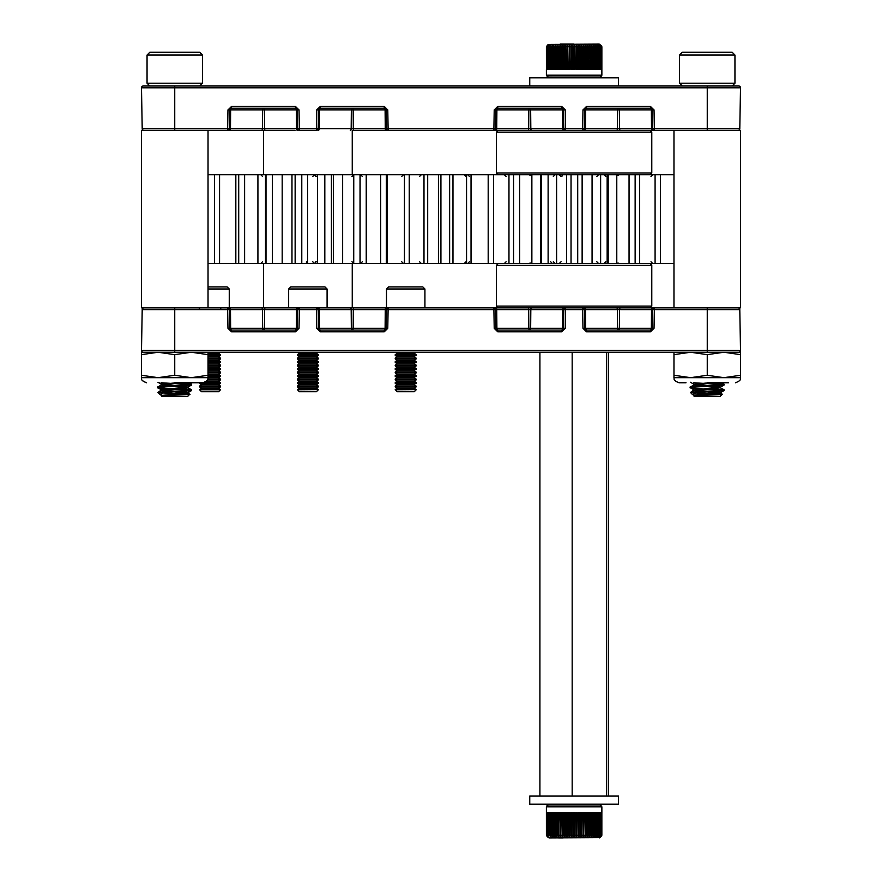 <?xml version="1.0" encoding="UTF-8"?>
<svg xmlns="http://www.w3.org/2000/svg" width="882" height="882" viewBox="0 0 882 882"><rect width="100%" height="100%" fill="white"/><g stroke="black" fill="none" stroke-linecap="round" stroke-linejoin="round"><path stroke-width="1.32" d="M155.133 352.249L191.383 352.249L174.746 354.652L158.099 352.249L141.462 354.652L141.462 352.249L158.099 352.249M251.557 307.873L228.515 307.873M387.22 307.873L327.09 307.873L327.09 288.998L288.657 288.998L288.657 307.873L263.498 307.873L263.498 263.498M379.933 307.873L388.102 307.873L379.933 307.873M383.902 307.873L384.684 307.873M386.878 307.873L707.254 307.873L673.969 307.873L673.969 130.371L707.254 130.371L352.249 130.371L352.249 174.746M288.657 307.873L316.395 307.873A1.775 1.775 0 0 1 318.17 309.615L318.49 328.313L316.715 328.313L316.395 309.615L319.229 309.615L319.394 328.313L351.345 328.313L351.179 309.615L319.229 309.615A1.775 0.893 -90 0 0 318.347 307.873L364.817 307.873M208.031 288.998L229.254 288.998L229.254 307.873L263.498 307.873M318.17 309.615A1.775 1.775 0 0 0 316.395 307.873L388.102 307.873A1.775 1.775 0 0 0 386.327 309.615L388.102 309.615L387.782 328.313L386.007 328.313L386.327 309.615L353.318 309.615L353.153 328.313L385.103 328.313L385.269 309.615A1.775 0.893 -90 0 1 386.151 307.873M586.376 330.055A1.775 1.775 0 0 0 586.519 330.055L650.486 330.055A1.775 0.893 -90 0 0 651.357 328.313L651.522 309.615L619.572 309.615L619.407 328.313L652.261 328.313L652.592 309.615A1.775 1.775 0 0 1 654.367 307.873L650.012 307.873L651.787 306.098L651.787 265.273L496.467 265.273L498.242 263.498M251.557 130.371L174.746 130.371L208.031 130.371L208.031 307.873L174.746 307.873L227.633 307.873A1.775 1.775 0 0 1 229.408 309.615L229.739 328.313L262.593 328.313L262.428 309.615L230.478 309.615L230.643 328.313A1.775 0.893 90 0 0 231.525 330.055L295.481 330.055A1.775 1.775 0 0 0 295.624 330.055M707.254 352.249L174.746 352.249L174.746 350.441L740.505 350.441L739.8 309.615L707.254 309.615L707.254 352.249M497.624 330.055A1.775 1.775 0 0 0 497.768 330.055L561.735 330.055A1.775 0.893 -90 0 0 562.606 328.313L562.771 309.615L530.821 309.615L530.655 328.313L563.51 328.313L563.83 309.615L565.605 309.615L565.285 328.313L563.51 328.313A1.775 1.775 0 0 1 563.499 328.457M495.849 307.873A1.775 0.893 90 0 1 496.731 309.615L496.897 328.313L528.847 328.313L528.682 309.615L495.673 309.615L495.993 328.313L494.218 328.313L497.768 331.808L561.735 331.808L565.285 328.313M584.601 307.873A1.775 0.893 90 0 1 585.483 309.615L585.648 328.313L617.598 328.313L617.433 309.615L584.424 309.615L584.744 328.313L582.969 328.313L586.519 331.808L650.486 331.808L654.036 328.313L652.261 328.313L652.592 309.615L654.367 309.615L654.036 328.313M316.395 307.873L316.395 309.615L299.351 309.615L299.031 328.313L297.256 328.313L297.576 309.615L264.567 309.615L264.402 328.313L296.352 328.313L296.517 309.615A1.775 0.893 -90 0 1 297.399 307.873M387.782 328.313L384.232 331.808L320.265 331.808L320.265 330.055L384.232 330.055A1.775 1.775 0 0 0 384.376 330.055M142.2 309.615L141.495 350.441A1.775 1.775 0 0 0 143.27 352.249A1.775 1.775 0 0 1 141.495 350.441L174.746 350.441L174.746 309.615L142.2 309.615A1.775 1.775 0 0 1 143.975 307.873M386.007 328.313L384.232 330.055A1.775 0.893 -90 0 0 385.103 328.313L386.007 328.313A1.775 1.775 0 0 1 385.996 328.457M318.501 328.457A1.775 1.775 0 0 1 318.49 328.313L320.265 330.055A1.775 1.775 0 0 1 320.122 330.055M494.218 328.313L493.898 309.615L495.673 309.615A1.775 1.775 0 0 0 493.898 307.873L493.898 309.615L388.102 309.615L388.102 307.873A1.775 1.775 0 0 0 386.327 309.615M496.004 328.457A1.775 1.775 0 0 1 495.993 328.313L496.897 328.313A1.775 0.893 90 0 0 497.79 330.055L495.993 328.313M561.878 330.055A1.775 1.775 0 0 1 561.735 330.055L561.735 331.808M563.51 328.313L561.735 330.055M299.351 307.873A1.775 1.775 0 0 0 297.576 309.615L299.351 309.615L299.351 307.873M297.256 328.313L295.481 330.055A1.775 0.893 -90 0 0 296.352 328.313L297.256 328.313A1.775 1.775 0 0 1 297.245 328.457M651.787 306.098L496.467 306.098L498.242 307.873L527.8 307.873A1.775 0.893 90 0 1 528.682 309.615L530.821 309.615A1.775 0.893 90 0 1 531.703 307.873L565.605 307.873A1.775 1.775 0 0 0 563.83 309.615L562.771 309.615A1.775 0.893 90 0 1 563.653 307.873M299.031 328.313L295.481 331.808L231.514 331.808L231.514 330.055A1.775 1.775 0 0 1 231.371 330.055M229.75 328.457A1.775 1.775 0 0 1 229.739 328.313L231.514 330.055M582.969 328.313L582.649 309.615L584.424 309.615A1.775 1.775 0 0 0 582.649 307.873L582.649 309.615L565.605 309.615L565.605 307.873A1.775 1.775 0 0 0 563.83 309.615M584.755 328.457A1.775 1.775 0 0 1 584.744 328.313L585.648 328.313A1.775 0.893 90 0 0 586.541 330.055L584.744 328.313M231.514 331.808L227.964 328.313L229.739 328.313M227.964 328.313L227.633 309.615L230.478 309.615A1.775 0.893 -90 0 0 229.596 307.873M650.629 330.055A1.775 1.775 0 0 1 650.486 330.055L652.261 328.313A1.775 1.775 0 0 1 652.25 328.457M738.025 307.873A1.775 1.775 0 0 1 739.8 309.615M738.73 352.249A1.775 1.775 0 0 0 740.505 350.441A1.775 1.775 0 0 1 738.73 352.249A1.775 1.775 0 0 0 740.505 350.441M383.902 130.371L387.22 130.371M297.399 130.371A1.775 0.893 90 0 1 296.517 128.618L296.352 109.919L264.402 109.919L264.567 128.618L297.576 128.618L297.256 109.919L299.031 109.919L299.351 128.618L297.576 128.618A1.775 1.775 0 0 0 299.351 130.371L316.395 130.371A1.775 1.775 0 0 0 318.17 128.618L318.49 109.919L318.17 128.618L351.179 128.618L351.345 109.919L319.394 109.919L319.229 128.618A1.775 0.893 90 0 1 318.347 130.371M263.498 174.746L263.498 130.371L227.633 130.371A1.775 1.775 0 0 0 229.408 128.618L262.428 128.618L262.593 109.919L230.643 109.919L230.478 128.618A1.775 0.893 90 0 1 229.596 130.371L295.007 130.371M382.964 130.371L384.684 130.371M526.62 130.371L527.8 130.371A1.775 0.893 -90 0 0 528.682 128.618L528.847 109.919L496.897 109.919L496.731 128.618L562.771 128.618L562.606 109.919L530.655 109.919L530.821 128.618A1.775 0.893 -90 0 0 531.703 130.371L565.605 130.371L565.605 128.618L582.649 128.618L582.969 109.919L584.744 109.919L584.424 128.618L582.649 128.618L582.649 130.371A1.775 1.775 0 0 0 584.424 128.618L617.433 128.618L617.598 109.919L585.648 109.919L585.483 128.618A1.775 0.893 -90 0 1 584.601 130.371M738.73 85.995L707.254 85.995L738.73 85.995A1.775 1.775 0 0 1 740.505 87.792L141.495 87.792A1.775 1.775 0 0 1 143.27 85.995L707.254 85.995L707.254 128.618L739.8 128.618L740.505 87.792M199.663 85.995L202.43 83.217L147.051 83.217L149.819 85.995L143.27 85.995A1.775 1.775 0 0 0 141.495 87.792L142.2 128.618A1.775 1.775 0 0 0 143.975 130.371A1.775 1.775 0 0 1 142.2 128.618L174.746 128.618L174.746 85.995M652.25 109.776A1.775 1.775 0 0 1 652.261 109.919L652.592 128.618L652.261 109.919L654.036 109.919L650.486 106.435L586.519 106.435L582.969 109.919M650.629 108.188A1.775 1.775 0 0 0 650.486 108.177L586.519 108.177L586.519 106.435M386.151 130.371A1.775 0.893 90 0 1 385.269 128.618L385.103 109.919L353.153 109.919L353.318 128.618L386.327 128.618A1.775 1.775 0 0 0 388.102 130.371L388.102 128.618L386.327 128.618L386.007 109.919L387.782 109.919L388.102 128.618L493.898 128.618L493.898 130.371A1.775 1.775 0 0 0 495.673 128.618L495.993 109.919L495.673 128.618L496.731 128.618A1.775 0.893 -90 0 1 495.849 130.371M563.653 130.371A1.775 0.893 -90 0 1 562.771 128.618L563.83 128.618L563.51 109.919L565.285 109.919L561.735 106.435L497.768 106.435L494.218 109.919L495.993 109.919A1.775 1.775 0 0 1 496.004 109.776M561.878 108.188A1.775 1.775 0 0 0 561.735 108.177L497.768 108.177L497.768 106.435M299.351 130.371L299.351 128.618L316.395 128.618L316.715 109.919L320.265 106.435L384.232 106.435L384.232 108.177L320.265 108.177A1.775 1.775 0 0 0 320.122 108.188M227.964 109.919L231.514 106.435L295.481 106.435L295.481 108.177L231.514 108.177A1.775 0.893 90 0 0 230.643 109.919L229.739 109.919L229.408 128.618L227.633 128.618L227.964 109.919L229.739 109.919A1.775 1.775 0 0 1 229.75 109.776M738.025 130.371A1.775 1.775 0 0 0 739.8 128.618A1.775 1.775 0 0 1 738.025 130.371M231.371 108.188A1.775 1.775 0 0 1 231.514 108.177L229.739 109.919M297.245 109.776A1.775 1.775 0 0 1 297.256 109.919L295.481 108.177A1.775 1.775 0 0 1 295.624 108.188M652.404 130.371A1.775 0.893 -90 0 1 651.522 128.618L651.357 109.919L619.407 109.919L619.572 128.618L652.592 128.618A1.775 1.775 0 0 0 654.367 130.371L654.367 128.618L707.254 128.618L707.254 130.371L740.538 130.371L740.538 307.873L707.254 307.873L707.254 309.615L654.367 309.615L654.367 307.873A1.775 1.775 0 0 0 652.592 309.615L651.522 309.615A1.775 0.893 90 0 1 652.404 307.873M652.592 128.618L654.367 128.618L654.036 109.919M650.486 108.177L652.261 109.919L651.357 109.919A1.775 0.893 -90 0 0 650.475 108.177L650.486 106.435M586.376 108.188A1.775 1.775 0 0 1 586.519 108.177A1.775 0.893 90 0 0 585.648 109.919L584.744 109.919A1.775 1.775 0 0 1 584.755 109.776M584.744 109.919L586.519 108.177M316.715 109.919L318.49 109.919A1.775 1.775 0 0 1 318.501 109.776M316.395 128.618L318.17 128.618A1.775 1.775 0 0 1 316.395 130.371L316.395 128.618M318.49 109.919L320.265 108.177A1.775 0.893 90 0 0 319.394 109.919L318.49 109.919M385.996 109.776A1.775 1.775 0 0 1 386.007 109.919L384.232 108.177A1.775 1.775 0 0 1 384.376 108.188M565.285 109.919L565.605 128.618L563.83 128.618A1.775 1.775 0 0 0 565.605 130.371M563.499 109.776A1.775 1.775 0 0 1 563.51 109.919L562.606 109.919A1.775 0.893 -90 0 0 561.724 108.177L563.51 109.919M497.624 108.188A1.775 1.775 0 0 1 497.768 108.177L495.993 109.919L496.897 109.919A1.775 0.893 90 0 1 497.79 108.177M494.218 109.919L493.898 128.618L495.673 128.618M695.733 395.599L694.002 395.985L694.553 396.624L719.955 396.624L722.27 394.232L718.94 394.662C732.203 394.045 705.622 393.46 694.167 392.898C705.622 393.46 732.203 394.045 718.94 394.662C711.454 395.103 692.579 395.577 694.002 396.062L720.517 393.273L707.254 391.895L719.48 392.931L722.27 394.232L720.429 393.163L717.871 393.846M697.067 392.468L720.693 391.079L724.122 390.494L724.122 389.811L720.693 390.384C712.557 391.068 691.499 391.795 690.529 392.468L697.067 392.468L692.304 394.375L695.832 395.621M693.814 388.3C679.857 387.385 708.378 386.448 720.693 385.533C708.378 386.448 679.857 387.385 693.814 388.3L690.474 387.815L694.09 389.921L707.254 391.2L694.09 389.921L701.51 388.808L722.865 390.164L693.814 388.3L690.474 387.815L690.397 387.033M701.51 383.262L694.09 384.365L690.474 382.27L694.09 384.365L696.692 384.839L707.254 385.655L694.002 384.254L709.183 382.755L722.799 383.913L724.122 384.254L720.693 384.839C708.378 385.765 679.857 386.691 693.814 387.606L691.642 387.385M690.474 387.815L694.09 389.921L720.418 387.143L707.254 388.433L724.122 389.811L719.48 387.374L707.254 386.349L719.48 387.374L724.045 389.723M724.045 385.037L720.418 387.143L724.045 385.037L720.693 385.533L724.122 384.949L721.608 382.755L724.045 384.177M722.865 384.618L693.814 382.755L722.865 384.618M679.57 83.217L734.949 83.217L734.949 55.037L679.57 55.037L679.57 83.217L682.337 85.995M682.337 52.27L679.57 55.037L682.337 52.27L732.181 52.27L734.949 55.037M694.167 395.213L692.635 394.618L695.402 395.775L694.002 395.357L695.038 395.004L720.418 392.688L712.998 391.586L719.48 392.236L720.517 393.273L720.517 392.578L712.568 393.604M712.976 388.719L720.517 387.727L719.48 386.691L712.998 386.04L719.48 386.691L720.517 387.727L694.09 390.395L707.254 389.127M690.485 392.479L694.002 389.811L694.002 390.494L701.532 391.498L694.09 390.395L690.485 392.479L692.304 394.375M694.983 384.618L694.002 384.949L694.002 384.254L694.002 384.949L696.692 385.533L701.532 385.952L696.692 385.533L694.002 384.949L695.038 384.607L712.976 383.174M679.063 382.755C672.018 380.131 674.686 378.378 673.969 377.672L673.969 375.269L690.617 377.672L673.969 377.672C674.686 378.378 672.018 380.131 679.063 382.755L686.009 382.755M707.254 382.755L728.499 382.755M740.538 375.269L723.902 377.672L707.254 375.269L690.617 377.672L740.538 377.672C739.833 378.378 742.49 380.131 735.456 382.755C742.49 380.131 739.833 378.378 740.538 377.672L740.538 354.652L723.902 352.249L740.538 352.249L740.538 354.652M690.617 352.249L723.902 352.249L707.254 354.652L690.617 352.249L673.969 354.652L673.969 352.249M673.969 375.269L673.969 354.652M707.254 375.269L707.254 354.652M395.224 389.767L416.194 389.612L395.224 389.612L397.187 391.729L414.231 391.729L416.194 389.767M414.231 388.234L416.194 386.867L395.224 386.867L397.187 388.234L414.231 388.234L416.194 389.612M395.224 386.867L395.224 386.118L416.194 386.118L414.231 384.739L416.194 382.623L395.224 382.623L395.224 383.372L416.194 383.372M395.224 383.372L397.187 384.739L414.231 384.739M414.231 381.245L416.194 379.877L395.224 379.877L397.187 381.245L414.231 381.245L416.194 382.623M395.224 379.877L395.224 379.128L416.194 379.128L414.231 377.761L416.194 375.633L395.224 375.633L395.224 376.382L416.194 376.382M395.224 376.382L397.187 377.761L414.231 377.761M414.231 374.266L416.194 372.888L395.224 372.888L397.187 374.266L414.231 374.266L416.194 375.633M395.224 372.888L395.224 372.138L416.194 372.138L414.231 370.771L416.194 368.643L395.224 368.643L395.224 369.393L416.194 369.393M395.224 369.393L397.187 370.771L414.231 370.771M414.231 367.276L416.194 365.898L395.224 365.898L397.187 367.276L414.231 367.276L416.194 368.643M395.224 365.898L395.224 365.148L416.194 365.148L414.231 363.781L416.194 361.653L395.224 361.653L395.224 362.403L416.194 362.403M395.224 362.403L397.187 363.781L414.231 363.781M414.231 360.286L416.194 358.908L395.224 358.908L397.187 360.286L414.231 360.286L416.194 361.653M395.224 358.908L395.224 358.158L416.194 358.158L414.231 356.791L416.194 354.663L395.224 354.663L395.224 355.413L416.194 355.413M395.224 355.413L397.187 356.791L414.231 356.791M395.687 352.249L397.187 353.296L414.231 353.296L416.194 354.663M386.492 288.998L424.926 288.998L422.831 286.904L388.587 286.904L386.492 288.998L386.492 307.873M208.031 263.498L440.923 263.498L440.923 174.746L673.969 174.746M440.923 263.498L673.969 263.498M660.464 263.498L660.464 174.746M655.083 263.498L655.083 174.746M639.648 263.498L639.648 174.746M635.139 263.498L635.139 174.746M629.053 263.498L629.053 174.746M616.783 263.498L616.783 174.746M607.147 263.498L607.147 174.746M600.631 263.498L600.631 174.746M592.065 263.498L592.065 174.746M582.131 263.498L582.131 174.746M577.71 263.498L577.71 174.746M571.04 263.498L571.04 174.746M566.553 263.498L566.553 174.746M556.619 263.498L556.619 174.746M548.119 263.498L548.119 174.746M541.592 263.498L541.592 174.746M531.868 263.498L531.868 174.746M519.663 263.498L519.663 174.746M513.567 263.498L513.567 174.746M508.969 263.498L508.969 174.746M493.578 263.498L493.578 174.746M488.187 263.498L488.187 174.746M471.032 263.498L471.032 174.746M466.556 263.498L466.556 174.746M452.973 263.498L452.973 174.746M449.633 263.498L449.633 174.746M208.031 174.746L440.923 174.746M244.612 263.498L244.612 174.746M257.919 263.498L257.919 174.746M238.713 263.498L238.713 174.746M235.836 263.498L235.836 174.746M219.563 263.498L219.563 174.746M214.436 263.498L214.436 174.746M438.442 263.498L438.442 174.746M427.693 263.498L427.693 174.746M423.988 263.498L423.988 174.746M409.237 263.498L409.237 174.746M404.452 263.498L404.452 174.746M387.253 263.498L387.253 174.746M386.338 263.498L386.338 174.746M380.704 263.498L380.704 174.746M366.228 263.498L366.228 174.746M360.021 263.498L360.021 174.746M351.951 261.722L353.726 263.498L353.759 174.746L351.951 176.521M342.646 263.498L342.646 174.746M331.423 263.498L331.423 174.746M324.819 263.498L324.819 174.746M317.542 263.498L317.542 174.746M307.564 263.498L307.564 174.746M301.787 263.498L301.787 174.746M295.139 263.498L295.139 174.746M282.185 263.498L282.185 174.746M272.428 263.498L272.428 174.746M266.011 263.498L266.011 174.746M174.746 382.755L202.937 382.755C210.434 379.646 207.127 378.378 208.031 377.672L191.383 377.672L208.031 375.269L208.031 377.672M174.746 375.269L158.099 377.672L141.462 375.269L141.462 377.672L191.383 377.672L174.746 375.269L174.746 354.652M208.031 352.249L208.031 354.652L191.383 352.249M208.031 375.269L208.031 354.652L220.522 354.663L220.522 355.413L208.031 355.413M141.462 375.269L141.462 354.652M161.307 388.3C147.338 387.385 175.871 386.448 188.186 385.533C175.871 386.448 147.338 387.385 161.307 388.3L157.955 387.815L161.582 389.921L169.002 388.808L190.358 390.164L157.955 387.815L161.582 389.921L174.746 391.2L164.173 390.384L161.582 389.921L162.52 389.458L187.91 387.143L174.746 388.433L190.28 389.458L191.603 389.811L188.186 390.384C180.038 391.068 158.992 391.795 158.021 392.468L164.559 392.468L159.796 394.375L162.894 395.775L161.483 395.357L162.045 396.624L187.447 396.624L189.751 394.232L186.433 394.662C199.696 394.045 173.115 393.46 161.66 392.898C173.115 393.46 199.696 394.045 186.433 394.662C178.936 395.103 160.061 395.577 161.483 396.062L187.998 393.273L174.746 391.895L186.962 392.931L189.751 394.232L187.91 393.163L185.363 393.846M164.559 392.468L191.526 390.583L191.537 389.723L186.962 387.374L174.746 386.349L186.962 387.374L191.537 389.723M157.955 387.815L157.878 387.033M169.002 383.262L161.582 384.365L157.955 382.27L164.173 384.839L174.746 385.655L161.483 384.254L176.676 382.755L190.28 383.913L191.603 384.254L188.186 384.839C175.871 385.765 147.338 386.691 161.307 387.606L159.135 387.385M191.526 385.037L187.91 387.143L191.526 385.037L188.186 385.533L191.603 384.949L189.09 382.755L191.537 384.177M190.358 384.618L161.307 382.755L190.358 384.618M147.051 55.037L149.819 52.27L199.663 52.27L202.43 55.037L147.051 55.037L147.051 83.217M163.324 395.621L160.116 394.618L161.582 395.467L187.91 392.688L180.49 391.586L186.962 392.236L187.998 393.273L187.998 392.578L180.049 393.604M180.468 388.719L187.998 387.727L186.962 386.691L180.49 386.04L186.962 386.691L187.998 387.727L161.571 390.395L174.746 389.127M157.977 392.479L161.483 389.811L161.483 390.494L169.024 391.498L161.571 390.395L157.977 392.479L159.796 394.375M162.464 384.618L161.483 384.949L161.483 384.254L161.483 384.949L164.173 385.533L169.024 385.952L164.173 385.533L161.483 384.949L162.52 384.607L180.468 383.174M694.002 395.985L696.251 395.709M720.693 391.079L724.045 390.583L720.418 392.688L724.045 390.583M161.649 395.213L161.472 396.051L163.743 395.709M188.186 391.079L191.526 390.583L187.91 392.688L191.526 390.583M161.494 395.985L163.225 395.599M227.633 307.873L227.633 309.615L174.746 309.615L174.746 307.873L141.462 307.873L141.462 130.371L174.746 130.371L174.746 128.618L227.633 128.618L227.633 130.371M220.522 389.767L218.56 391.729L201.515 391.729L199.553 389.767L220.522 389.767L199.553 389.612L201.515 388.234L218.56 388.234L220.522 386.867L220.522 386.118L199.553 386.118L201.515 384.739L218.56 384.739L220.522 383.372L220.522 382.623L204.106 382.623M201.515 388.234L199.553 386.867L220.522 386.867M201.515 384.739L199.553 383.372L220.522 383.372M206.553 381.245L218.56 381.245L220.522 379.877L220.522 379.128L207.81 379.128M207.524 379.877L220.522 379.877M208.02 377.761L218.56 377.761L220.522 376.382L220.522 375.633L208.031 375.633M208.031 376.382L220.522 376.382M208.031 374.266L218.56 374.266L220.522 372.888L220.522 372.138L208.031 372.138M208.031 372.888L220.522 372.888M208.031 370.771L218.56 370.771L220.522 369.393L220.522 368.643L208.031 368.643M208.031 369.393L220.522 369.393M208.031 367.276L218.56 367.276L220.522 365.898L220.522 365.148L208.031 365.148M208.031 365.898L220.522 365.898M208.031 363.781L218.56 363.781L220.522 362.403L220.522 361.653L208.031 361.653M208.031 362.403L220.522 362.403M208.031 360.286L218.56 360.286L220.522 358.908L220.522 358.158L208.031 358.158M208.031 358.908L220.522 358.908M208.031 356.791L218.56 356.791L220.522 355.413M208.031 353.296L218.56 353.296L220.059 352.249M208.031 286.904L227.159 286.904L229.254 288.998M297.388 389.767L318.358 389.612L297.388 389.612L299.351 391.729L316.395 391.729L318.358 389.767M297.388 389.612L299.351 388.234L316.395 388.234L318.358 386.867L318.358 386.118L297.388 386.118L297.388 386.867L318.358 386.867M297.388 386.118L299.351 384.739L316.395 384.739L318.358 383.372L318.358 382.623L297.388 382.623L297.388 383.372L318.358 383.372M297.388 382.623L299.351 381.245L316.395 381.245L318.358 379.877L318.358 379.128L297.388 379.128L297.388 379.877L318.358 379.877M297.388 379.128L299.351 377.761L316.395 377.761L318.358 376.382L318.358 375.633L297.388 375.633L297.388 376.382L318.358 376.382M297.388 375.633L299.351 374.266L316.395 374.266L318.358 372.888L318.358 372.138L297.388 372.138L297.388 372.888L318.358 372.888M297.388 372.138L299.351 370.771L316.395 370.771L318.358 369.393L318.358 368.643L297.388 368.643L297.388 369.393L318.358 369.393M297.388 368.643L299.351 367.276L316.395 367.276L318.358 365.898L318.358 365.148L297.388 365.148L297.388 365.898L318.358 365.898M297.388 365.148L299.351 363.781L316.395 363.781L318.358 362.403L318.358 361.653L297.388 361.653L297.388 362.403L318.358 362.403M297.388 361.653L299.351 360.286L316.395 360.286L318.358 358.908L318.358 358.158L297.388 358.158L297.388 358.908L318.358 358.908M297.388 358.158L299.351 356.791L316.395 356.791L318.358 355.413L318.358 354.663L297.388 354.663L297.388 355.413L318.358 355.413M297.388 354.663L299.351 353.296L316.395 353.296L317.895 352.249M288.657 288.998L290.751 286.904L324.995 286.904L327.09 288.998M631.865 307.873L582.649 307.873A1.775 1.775 0 0 1 584.424 309.615M582.649 130.371L650.012 130.371L651.787 132.146L496.467 132.146L496.467 172.971L651.787 172.971L651.787 132.146M539.916 796.005L539.916 352.249M572.175 796.005L572.175 352.249M608.337 796.005L608.337 352.249M606.397 796.005L606.397 352.249M529.751 85.995L529.751 77.825L618.503 77.825L618.503 85.995M599.242 77.825L548.328 77.539L546.388 75.202L601.866 75.202L601.866 46.724L601.182 45.644M601.811 46.724L601.811 69.391L601.722 46.724L601.072 45.644L601.866 46.724M601.568 46.724L601.568 69.391L601.37 46.724L600.752 45.644L601.722 46.724M601.116 46.724L601.116 69.391L600.234 45.644L601.37 46.724M600.455 46.724L600.455 69.391L599.517 45.644L600.807 46.724M599.595 46.724L599.595 69.391L598.602 45.644L600.047 46.724M598.536 46.724L598.536 69.391L597.941 69.391L597.5 45.644L599.098 46.724M597.301 46.724L597.301 69.391L596.618 69.391L596.221 45.644L597.941 46.724M595.879 69.391L595.118 69.391L595.185 45.644L595.879 46.724L595.879 69.391L594.777 68.719M594.292 69.391L593.454 69.391L593.619 45.644L594.292 46.724L594.292 69.391L593.178 68.719M592.561 69.391L591.646 69.391L591.91 45.644L592.561 46.724L592.561 69.391L591.425 68.719M590.686 69.391L589.705 69.391L590.069 45.644L590.686 46.724L590.686 69.391L589.551 68.719M588.68 69.391L587.644 69.391L587.544 45.644L588.107 45.644L588.68 69.391L587.544 68.719M586.574 69.391L585.483 69.391L585.45 45.644L586.034 45.644L586.574 69.391L585.45 68.719M583.234 69.391L583.267 45.644L584.358 46.724L584.358 69.391L583.862 68.719L583.234 69.391L584.358 69.391M580.918 69.391L581.006 45.644L582.076 46.724L582.076 69.391L581.624 68.719L580.918 69.391L582.076 69.391M578.548 69.391L578.702 45.644L579.728 46.724L579.728 69.391L579.331 68.719L578.548 69.391L579.728 69.391M576.144 69.391L576.365 45.644L577.335 46.724L577.335 69.391L576.993 68.719L576.144 69.391L577.335 69.391M573.73 69.391L573.73 46.724L574.325 45.423L574.932 46.724L574.932 69.391L574.645 68.719L573.73 69.391L574.932 69.391M585.45 45.644L586.034 45.644L586.034 68.719M587.544 45.644L588.107 45.644L588.107 68.719M589.551 45.644L590.069 68.719M591.425 45.644L591.91 68.719M593.178 45.644L593.619 68.719M594.777 45.644L595.185 68.719M596.221 45.644L596.585 46.404M599.925 44.387L548.328 44.387L599.242 44.1L601.028 45.489M546.399 46.724L546.41 69.391L546.399 46.724L547.226 45.644L546.575 46.724L546.575 69.391L546.465 46.724M546.752 46.724L547.579 45.644L546.961 46.724L546.961 69.391L546.575 46.724M547.237 46.724L548.13 45.644L547.557 69.391L546.961 46.724M547.931 46.724L548.88 45.644L548.35 69.391L547.557 46.724M548.825 46.724L549.828 45.644L549.343 69.391L548.35 46.724M549.916 46.724L550.952 45.644L550.522 69.391L549.916 69.391L549.916 46.724L549.343 46.724M551.184 46.724L552.264 45.644L551.878 69.391L551.184 69.391L551.184 46.724L550.522 46.724M552.628 46.724L553.731 45.644L553.4 69.391L552.628 69.391L552.628 46.724L551.878 46.724M554.238 46.724L555.362 45.644L555.087 69.391L554.238 69.391L554.238 46.724L553.4 46.724M555.991 46.724L557.137 45.644L556.917 69.391L555.991 69.391L555.991 46.724L555.087 46.724M557.898 46.724L559.034 45.644L558.879 69.391L557.898 69.391L557.898 46.724L556.917 46.724M559.916 46.724L561.051 45.644L560.963 69.391L559.916 69.391L559.916 46.724L558.879 46.724M562.043 46.724L563.157 45.644L563.135 69.391L562.043 69.391L562.043 46.724L560.963 46.724M564.271 69.391L564.756 45.644L565.384 46.029L565.395 69.391L565.362 68.719L564.271 69.391L565.395 69.391M566.564 69.391L567.005 45.644L567.721 46.724L567.721 69.391L567.622 68.719L566.564 69.391L567.721 69.391M568.923 69.391L569.309 45.644L570.103 46.724L570.103 69.391L569.937 68.719L568.923 69.391L570.103 69.391M571.316 69.391L571.646 45.644L572.506 46.724L572.506 69.391L572.286 68.719L571.316 69.391L572.506 69.391M574.017 44.1L560.324 44.1M551.889 46.503L552.264 45.644M553.731 68.719L553.731 45.644M555.362 68.719L555.362 45.644M557.137 68.719L557.137 45.644M559.034 68.719L559.034 45.644M561.051 68.719L560.489 68.719L560.489 45.644L561.051 45.644M563.157 68.719L562.584 68.719L562.584 45.644L563.157 45.644M562.584 68.719L562.043 69.391M560.489 68.719L559.916 69.391M558.504 68.719L557.898 69.391M556.641 68.719L555.991 69.391M554.91 68.719L554.238 69.391M553.323 68.719L552.628 69.391M618.503 804.175L529.751 804.175L529.751 796.005L618.503 796.005L618.503 804.175M592.98 813.281L594.104 812.609L593.255 812.609L593.255 835.276L591.216 836.357L591.436 812.609L592.362 812.609L592.362 835.276M594.104 812.609L594.104 835.276L593.057 836.577L593.255 835.276M594.931 835.276L594.931 812.609L595.714 812.609L595.714 835.276L595.019 836.357L594.931 835.276L594.104 835.276M596.452 835.276L596.452 812.609L597.147 812.609L597.147 835.276L596.441 836.357L596.452 835.276L595.714 835.276M597.809 835.276L597.809 812.609L598.404 812.609L598.404 835.276L597.687 836.357L597.809 835.276L597.147 835.276M598.977 835.276L598.977 812.609L599.484 835.276L598.757 836.357L598.404 835.276M599.958 835.276L599.958 812.609L600.366 835.276L599.639 836.357L599.484 835.276M600.741 835.276L600.741 812.609L601.05 835.276L600.333 836.357L600.366 835.276M601.315 835.276L601.315 812.609L601.05 835.276M601.689 835.276L601.689 812.609L601.524 835.276M601.855 835.276L601.855 812.609L601.855 835.276L601.182 836.357L601.8 835.276M596.441 835.53L596.067 836.357M594.6 813.281L594.6 836.357M562.837 837.9L558.648 837.9M579.463 812.609L579.077 836.357L578.283 835.276L578.283 812.609L578.438 813.281L579.463 812.609L578.283 812.609M581.811 812.609L581.37 836.357L580.654 835.276L580.654 812.609L580.753 813.281L581.811 812.609L580.654 812.609M577.071 812.609L576.74 836.357L575.88 835.276L575.88 812.609L576.1 813.281L577.071 812.609L575.88 812.609M574.656 812.609L574.38 836.357L573.454 835.276L573.454 812.609L573.741 813.281L574.656 812.609L573.454 812.609M572.242 812.609L572.021 836.357L571.04 835.276L571.04 812.609L571.382 813.281L572.242 812.609L571.04 812.609M569.827 812.609L569.673 836.357L568.647 835.276L568.647 812.609L569.044 813.281L569.827 812.609L568.647 812.609M567.457 812.609L567.369 836.357L566.299 835.276L566.299 812.609L566.751 813.281L567.457 812.609L566.299 812.609M565.142 812.609L565.108 836.357L564.017 835.276L564.017 812.609L564.502 813.281L565.142 812.609L564.017 812.609M561.801 812.609L562.892 812.609L562.914 836.357L562.341 836.357L561.801 812.609L562.914 813.281M559.684 812.609L560.72 812.609L560.82 836.357L560.257 836.357L559.684 812.609L560.82 813.281M557.678 812.609L558.659 812.609L558.284 836.357L557.678 835.276L557.678 812.609L558.813 813.281M555.792 812.609L556.707 812.609L556.443 836.357L555.792 835.276L555.792 812.609L556.928 813.281M554.05 812.609L554.888 812.609L554.723 836.357L554.05 835.276L554.05 812.609L555.175 813.281M552.452 812.609L553.223 812.609L553.146 836.357L552.452 835.276L552.452 812.609L553.565 813.281M551.713 835.276L552.11 836.357L551.029 835.276L551.029 812.609L551.713 812.609L551.713 835.276L552.452 835.276M550.379 835.276L550.82 836.357L549.784 835.276L549.784 812.609L550.379 812.609L550.379 835.276L551.029 835.276M549.221 835.276L548.714 812.609L549.221 835.276L549.784 835.276M548.251 835.276L547.843 812.609L548.714 835.276M547.479 835.276L548.053 836.357L547.171 835.276L547.171 812.609L547.843 835.276M546.906 835.276L547.524 836.357L546.708 835.276L546.708 812.609L547.171 835.276M546.553 835.276L547.193 836.357L546.443 835.276L546.443 812.609L546.708 835.276M601.579 806.104L546.675 806.104L548.328 804.461L599.925 804.461L601.866 806.798L546.388 806.798L546.399 835.276L547.072 836.357M584.104 812.609L583.619 836.357L582.991 835.971L582.98 812.609L583.013 813.281L584.104 812.609L582.98 812.609M585.229 835.971L585.24 812.609L586.321 812.609L586.321 835.276L585.791 836.357L583.906 835.971M587.368 835.971L587.412 812.609L588.448 812.609L588.448 835.276L587.875 836.357L586.1 835.971M589.419 835.971L589.485 812.609L590.466 812.609L590.466 835.276L589.849 836.357L588.206 835.971M591.216 813.281L591.216 836.357M589.33 813.281L589.33 836.357M587.324 813.281L587.324 836.357M585.207 813.281L585.791 813.281L585.791 836.357L585.207 836.357M562.914 836.357L562.341 836.357L562.341 813.281M560.82 836.357L560.257 836.357L560.257 813.281M558.813 836.357L558.284 813.281M556.928 836.357L556.443 813.281M555.175 836.357L554.723 813.281M553.565 836.357L553.146 813.281M552.11 836.357L551.746 835.563M595.019 813.281L595.714 812.609M591.712 813.281L592.362 812.609M589.849 813.281L590.466 812.609M587.875 813.281L588.448 812.609M585.791 813.281L586.321 812.609M265.449 307.873A1.775 0.893 -90 0 0 264.567 309.615L262.428 309.615A1.775 0.893 -90 0 0 261.546 307.873M262.593 328.313L264.402 328.313A1.775 0.893 90 0 1 263.509 330.055A1.775 0.893 90 0 1 262.593 328.313M318.49 328.313L319.394 328.313A1.775 0.893 90 0 0 320.276 330.055M354.2 307.873A1.775 0.893 -90 0 0 353.318 309.615L351.179 309.615A1.775 0.893 -90 0 0 350.297 307.873M351.345 328.313L353.153 328.313A1.775 0.893 90 0 1 352.26 330.055A1.775 0.893 90 0 1 351.345 328.313M528.847 328.313L530.655 328.313A1.775 0.893 -90 0 1 529.762 330.055A1.775 0.893 -90 0 1 528.847 328.313M620.454 307.873A1.775 0.893 90 0 0 619.572 309.615L617.433 309.615A1.775 0.893 90 0 0 616.551 307.873M617.598 328.313L619.407 328.313A1.775 0.893 -90 0 1 618.525 330.055A1.775 0.893 -90 0 1 617.598 328.313M316.715 328.313L320.265 331.808M384.232 331.808L384.232 330.055M495.673 309.615A1.775 1.775 0 0 0 493.898 307.873M497.768 330.055L497.768 331.808M295.481 331.808L295.481 330.055M586.519 330.055L586.519 331.808M650.486 330.055L650.486 331.808M386.007 109.919L385.103 109.919A1.775 0.893 -90 0 0 384.21 108.177M353.153 109.919L351.345 109.919A1.775 0.893 -90 0 1 352.238 108.177A1.775 0.893 -90 0 1 353.153 109.919M350.297 130.371A1.775 0.893 90 0 0 351.179 128.618L353.318 128.618A1.775 0.893 90 0 0 354.2 130.371M297.256 109.919L296.352 109.919A1.775 0.893 -90 0 0 295.459 108.177M264.402 109.919L262.593 109.919A1.775 0.893 -90 0 1 263.475 108.177A1.775 0.893 -90 0 1 264.402 109.919M261.546 130.371A1.775 0.893 90 0 0 262.428 128.618L264.567 128.618A1.775 0.893 90 0 0 265.449 130.371M616.551 130.371A1.775 0.893 -90 0 0 617.433 128.618L619.572 128.618A1.775 0.893 -90 0 0 620.454 130.371M619.407 109.919L617.598 109.919A1.775 0.893 90 0 1 618.491 108.177A1.775 0.893 90 0 1 619.407 109.919M530.655 109.919L528.847 109.919A1.775 0.893 90 0 1 529.74 108.177A1.775 0.893 90 0 1 530.655 109.919M299.031 109.919L295.481 106.435M387.782 109.919L384.232 106.435M231.514 106.435L231.514 108.177M320.265 106.435L320.265 108.177M561.735 108.177L561.735 106.435M561.889 176.488L562.286 174.746M306.429 263.498L306.451 261.756M546.675 75.896L601.579 75.896L601.866 75.202M595.879 46.724L596.618 46.724M594.292 46.724L595.118 46.724M592.561 46.724L593.454 46.724M590.686 46.724L591.646 46.724M588.68 46.724L589.705 46.724M586.574 46.724L587.644 46.724M584.358 46.724L585.483 46.724M582.076 46.724L583.234 46.724M579.728 46.724L580.918 46.724M577.335 46.724L578.548 46.724M574.932 46.724L576.144 46.724M574.81 46.029L576.233 46.029M577.192 46.029L578.614 46.029M579.562 46.029L580.962 46.029M581.888 46.029L583.245 46.029M584.149 46.029L585.472 46.029M586.343 46.029L587.61 46.029M588.437 46.029L589.639 46.029M590.422 46.029L591.557 46.029M592.285 46.029L593.332 46.029M594.016 46.029L594.975 46.029M595.593 46.029L596.452 46.029M596.993 46.029L597.753 46.029M548.571 46.029L549.133 46.029M550.699 46.029L551.482 46.029M552.044 46.029L552.915 46.029M553.543 46.029L554.513 46.029M555.208 46.029L556.266 46.029M557.005 46.029L558.152 46.029M558.945 46.029L560.158 46.029M560.996 46.029L562.275 46.029M563.146 46.029L564.469 46.029M563.135 46.724L564.271 46.724M565.384 46.029L566.751 46.029M565.395 46.724L566.564 46.724M567.677 46.029L569.077 46.029M567.721 46.724L568.923 46.724M570.037 46.029L571.448 46.029M570.103 46.724L571.316 46.724M572.418 46.029L573.84 46.029M572.506 46.724L573.73 46.724M583.267 68.719L583.267 45.644M583.862 68.719L583.862 45.644M581.006 68.719L581.006 45.644M581.624 68.719L581.624 45.644M578.702 68.719L578.702 45.644M579.331 68.719L579.331 45.644M576.365 68.719L576.365 45.644M576.993 68.719L576.993 45.644M574.006 68.719L574.006 45.644M574.645 68.719L574.645 45.644M571.646 68.719L571.646 45.644M572.286 68.719L572.286 45.644M569.309 68.719L569.309 45.644M569.937 68.719L569.937 45.644M567.005 68.719L567.005 45.644M567.622 68.719L567.622 45.644M564.756 68.719L564.756 45.644M565.362 68.719L565.362 45.644M600.984 836.566L599.925 837.613L549.012 837.9M599.727 835.971L599.176 835.971M597.621 835.971L596.849 835.971M596.287 835.971L595.416 835.971M594.799 835.971L593.829 835.971M580.654 835.276L579.463 835.276M580.698 835.971L579.298 835.971M578.349 835.971L576.927 835.971M578.283 835.276L577.071 835.276M575.968 835.971L574.535 835.971M575.88 835.276L574.656 835.276M573.576 835.971L572.142 835.971M573.454 835.276L572.242 835.276M571.183 835.971L569.761 835.971M571.04 835.276L569.827 835.276M568.813 835.971L567.424 835.971M568.647 835.276L567.457 835.276M566.487 835.971L565.13 835.971M566.299 835.276L565.142 835.276M564.226 835.971L562.903 835.971M564.017 835.276L562.892 835.276M562.032 835.971L560.765 835.971M561.801 835.276L560.72 835.276M559.927 835.971L558.725 835.971M559.684 835.276L558.659 835.276M557.931 835.971L556.796 835.971M557.678 835.276L556.707 835.276M556.068 835.971L555.01 835.971M555.792 835.276L554.888 835.276M554.326 835.971L553.367 835.971M554.05 835.276L553.223 835.276M552.749 835.971L551.878 835.971M551.327 835.971L550.566 835.971M549.023 835.971L548.472 835.971M582.98 835.276L581.811 835.276M582.991 835.971L581.624 835.971M585.24 835.276L584.104 835.276M587.412 835.276L586.321 835.276M589.485 835.276L588.448 835.276M591.436 835.276L590.466 835.276M591.348 835.971L590.212 835.971M593.145 835.971L592.087 835.971M593.443 813.281L593.443 836.357M583.619 813.281L583.619 836.357M583.013 813.281L583.013 836.357M581.37 813.281L581.37 836.357M580.753 813.281L580.753 836.357M565.108 813.281L565.108 836.357M564.502 813.281L564.502 836.357M567.369 813.281L567.369 836.357M566.751 813.281L566.751 836.357M569.673 813.281L569.673 836.357M569.044 813.281L569.044 836.357M572.021 813.281L572.021 836.357M571.382 813.281L571.382 836.357M574.38 813.281L574.38 836.357M573.741 813.281L573.741 836.357M576.74 813.281L576.74 836.357M576.1 813.281L576.1 836.357M579.077 813.281L579.077 836.357M578.438 813.281L578.438 836.357M732.181 85.995L734.949 83.217M694.002 395.357L694.002 396.051L694.002 395.357M694.09 384.85L690.463 386.944L694.09 384.85M397.187 388.234L395.224 389.612M397.187 384.739L395.224 386.118M397.187 381.245L395.224 382.623M397.187 377.761L395.224 379.128M397.187 374.266L395.224 375.633M397.187 370.771L395.224 372.138M397.187 367.276L395.224 368.643M397.187 363.781L395.224 365.148M397.187 360.286L395.224 361.653M397.187 356.791L395.224 358.158M397.187 353.296L395.224 354.663M424.926 307.873L424.926 288.998M414.231 353.296L415.731 352.249M416.194 358.908L416.194 358.158M416.194 365.898L416.194 365.148M416.194 372.888L416.194 372.138M416.194 379.877L416.194 379.128M416.194 386.867L416.194 386.118M530.269 175.264L529.013 174.746M530.269 262.979L529.013 263.498M561.084 176.521L559.309 174.746M561.084 261.722L559.309 263.498M650.993 261.756L652.768 263.498M553.334 261.756L555.109 263.498M608.216 263.498L608.216 174.746M540.479 263.498L540.479 174.746M650.993 176.488L652.768 174.746M605.78 176.488L604.005 174.746M553.334 176.488L555.109 174.746M506.136 176.488L504.361 174.746M469.478 176.488L467.703 174.746M465.961 176.488L464.186 174.746M465.961 261.756L464.186 263.498M469.478 261.756L467.703 263.498M506.136 261.756L504.361 263.498M550.644 261.756L552.419 263.498M605.78 261.756L604.005 263.498M596.761 261.722L598.536 263.498M596.761 176.521L598.536 174.746M617.984 262.979L619.241 263.498M617.984 175.264L619.241 174.746M316.274 176.521L314.499 174.746L312.724 176.488M316.274 261.722L314.499 263.498L312.724 261.756M419.534 176.488L421.309 174.746M315.337 176.488L315.811 175.32M360.11 263.498L360.11 174.746M333.341 263.498L333.341 174.746M291.975 263.498L291.975 174.746M265.515 263.498L265.515 174.746M262.571 176.488L260.796 174.746M214.436 174.934L213.631 174.746M401.685 176.488L403.46 174.746M362.37 176.488L360.595 174.746M419.534 261.756L421.309 263.498M214.436 263.299L213.631 263.498M315.337 261.756L315.811 262.924M262.571 261.756L260.796 263.498M362.37 261.756L360.595 263.498M401.685 261.756L403.46 263.498M352.249 307.873L352.249 263.498M141.462 377.672C142.366 378.378 139.058 379.646 146.544 382.755C139.51 380.131 142.167 378.378 141.462 377.672M202.43 83.217L202.43 55.037M161.571 384.85L157.955 386.944L161.571 384.85M218.56 388.234L220.522 389.612M218.56 384.739L220.522 386.118M218.56 381.245L220.522 382.623M218.56 377.761L220.522 379.128M218.56 374.266L220.522 375.633M218.56 370.771L220.522 372.138M218.56 367.276L220.522 368.643M218.56 363.781L220.522 365.148M218.56 360.286L220.522 361.653M218.56 356.791L220.522 358.158M218.56 353.296L220.522 354.663M199.553 308.568L198.858 307.873M220.522 308.568L221.217 307.873M199.553 383.372L199.553 382.755M199.553 386.867L199.553 386.118M316.395 388.234L318.358 389.612M316.395 384.739L318.358 386.118M316.395 381.245L318.358 382.623M316.395 377.761L318.358 379.128M316.395 374.266L318.358 375.633M316.395 370.771L318.358 372.138M316.395 367.276L318.358 368.643M316.395 363.781L318.358 365.148M316.395 360.286L318.358 361.653M316.395 356.791L318.358 358.158M316.395 353.296L318.358 354.663M297.388 308.568L296.694 307.873M299.351 353.296L297.851 352.249M299.351 356.791L297.388 355.413M299.351 360.286L297.388 358.908M299.351 363.781L297.388 362.403M299.351 367.276L297.388 365.898M299.351 370.771L297.388 369.393M299.351 374.266L297.388 372.888M299.351 377.761L297.388 376.382M299.351 381.245L297.388 379.877M299.351 384.739L297.388 383.372M299.351 388.234L297.388 386.867M496.467 306.098L496.467 265.273M650.012 263.498L651.787 265.273M498.242 130.371L496.467 132.146M498.242 174.746L496.467 172.971M650.012 174.746L651.787 172.971M599.925 77.539L601.579 75.896M548.328 44.387L547.226 45.489M546.388 75.202L546.388 69.391M548.328 77.539L549.012 77.825M599.925 804.461L599.242 804.175M601.866 806.798L601.866 812.609M599.925 837.613L599.242 837.9M548.328 837.613L547.281 836.566M546.675 806.104L546.388 806.798M548.328 804.461L549.012 804.175"/></g></svg>
